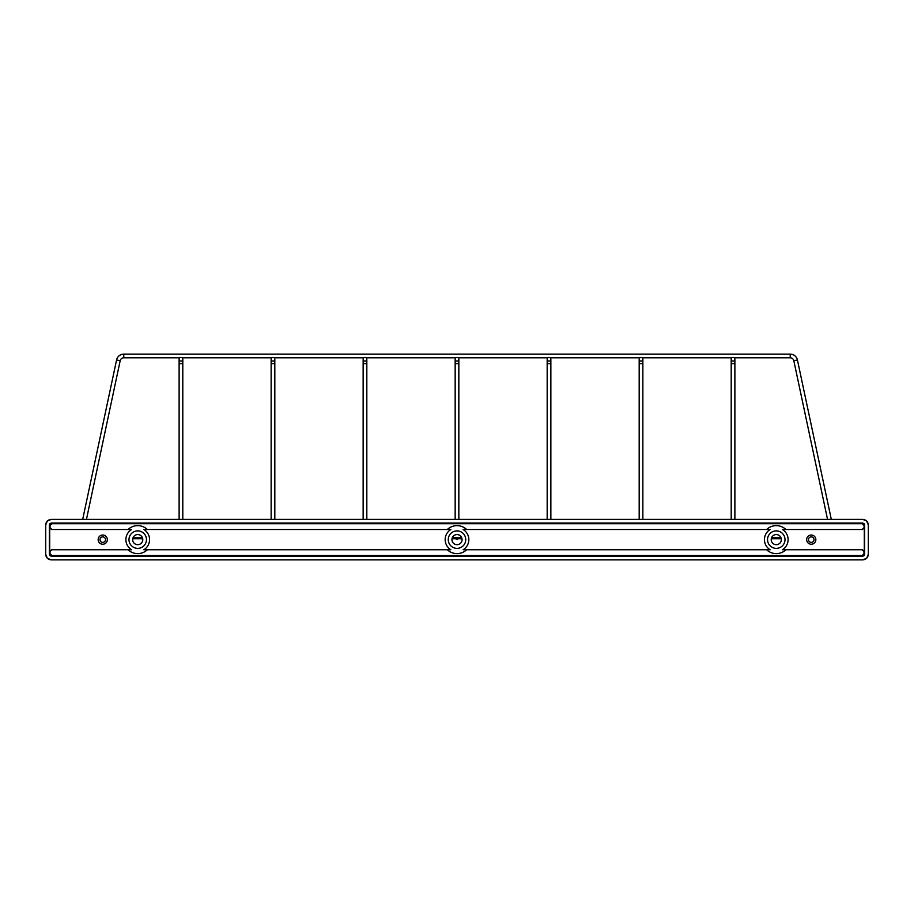 <?xml version="1.0" encoding="UTF-8"?>
<svg xmlns="http://www.w3.org/2000/svg" width="914" height="914" viewBox="0 0 914 914"><rect width="100%" height="100%" fill="white"/><g stroke="black" fill="none" stroke-linecap="round" stroke-linejoin="round"><path stroke-width="1.37" d="M547.909 357.808L458.108 357.808A1.839 1.839 0 0 1 457 361.121A1.839 1.839 0 0 1 455.161 359.282A1.839 1.839 0 0 1 457 357.443A1.839 1.839 0 0 1 458.839 359.282L458.839 519.381L547.178 519.381L458.839 519.381M458.474 538.712L457 539.34L455.526 538.712M457 361.121A1.839 1.839 0 0 1 455.161 359.282A1.839 1.839 0 0 0 457 361.121A1.839 1.839 0 0 1 455.161 359.282L455.161 363.612L458.839 363.612M455.892 357.808L366.091 357.808A1.839 1.839 0 0 1 364.983 361.121A1.839 1.839 0 0 1 363.144 359.282A1.839 1.839 0 0 1 364.983 357.443A1.839 1.839 0 0 1 366.822 359.282L366.822 519.381L455.161 519.381L366.822 519.381M363.886 357.808L274.074 357.808A1.839 1.839 0 0 1 272.978 361.121A1.839 1.839 0 0 1 271.138 359.282A1.839 1.839 0 0 1 272.978 357.443A1.839 1.839 0 0 1 274.817 359.282L274.817 363.612L274.817 359.282M272.978 361.121A1.839 1.839 0 0 1 271.138 359.282A1.839 1.839 0 0 0 272.978 361.121A1.839 1.839 0 0 1 271.138 359.282L271.138 363.612L274.817 363.612L274.817 519.381L363.144 519.381L274.817 519.381M271.869 357.808L182.069 357.808A1.839 1.839 0 0 1 180.961 361.121A1.839 1.839 0 0 1 179.121 359.282A1.839 1.839 0 0 1 180.961 357.443A1.839 1.839 0 0 1 182.8 359.282L182.8 519.381L271.138 519.381L182.8 519.381M639.926 357.808L550.114 357.808A1.839 1.839 0 0 1 549.017 361.121A1.839 1.839 0 0 1 547.178 359.282A1.839 1.839 0 0 1 549.017 357.443A1.839 1.839 0 0 1 550.856 359.282L550.856 519.381L639.183 519.381L550.856 519.381M731.931 357.808L642.131 357.808A1.839 1.839 0 0 1 641.022 361.121A1.839 1.839 0 0 1 639.183 359.282A1.839 1.839 0 0 1 641.022 357.443A1.839 1.839 0 0 1 642.862 359.282L642.862 363.612L642.862 359.282M641.022 361.121A1.839 1.839 0 0 1 639.183 359.282A1.839 1.839 0 0 0 641.022 361.121A1.839 1.839 0 0 1 639.183 359.282L639.183 363.612L642.862 363.612L642.862 519.381L731.2 519.381L642.862 519.381M734.148 357.808A1.839 1.839 0 0 1 733.039 361.121A1.839 1.839 0 0 1 731.2 359.282A1.839 1.839 0 0 1 733.039 357.443A1.839 1.839 0 0 1 734.879 359.282L734.879 519.381L827.547 519.381L793.82 360.722A3.679 3.679 0 0 0 790.222 357.808L734.148 357.808M781.241 538.712L771.29 538.712M461.981 538.712L452.019 538.712M142.71 538.712L132.758 538.712M793.82 360.722A3.679 3.679 0 0 0 790.222 357.808A3.679 3.679 0 0 1 793.82 360.722A3.679 3.679 0 0 0 790.222 357.808A3.679 3.679 0 0 1 793.82 360.722A3.679 3.679 0 0 0 790.222 357.808A3.679 3.679 0 0 1 793.82 360.722L797.419 359.956A7.358 7.358 0 0 0 790.222 354.129L790.222 357.808M790.222 354.129L123.778 354.129L123.778 357.808A3.679 3.679 0 0 0 120.18 360.722L86.453 519.381L179.121 519.381L86.453 519.381M179.852 357.808L123.778 357.808A3.679 3.679 0 0 0 120.18 360.722A3.679 3.679 0 0 1 123.778 357.808A3.679 3.679 0 0 0 120.18 360.722A3.679 3.679 0 0 1 123.778 357.808A3.679 3.679 0 0 0 120.18 360.722L116.581 359.956L82.694 519.381L51.218 519.381L82.694 519.381M123.778 354.129A7.358 7.358 0 0 0 116.581 359.956M831.306 519.381L862.782 519.381L831.306 519.381L797.419 359.956M45.7 524.91L45.7 554.352L45.7 524.91C46.054 521.574 47.894 519.735 51.218 519.381L862.782 519.381L51.218 519.381L47.322 521.003L45.7 524.91M51.218 559.871L862.782 559.871L51.218 559.871C47.894 559.517 46.054 557.677 45.7 554.352L47.322 558.26L51.218 559.871M868.3 554.352L868.3 524.91L868.3 554.352C867.946 557.677 866.106 559.517 862.782 559.871L866.678 558.26L868.3 554.352M827.547 519.381L734.879 519.381M46.705 521.734L47.322 521.003M808.49 539.626A2.765 2.765 0 0 0 811.255 542.39A2.765 2.765 0 0 0 814.008 539.626A2.765 2.765 0 0 0 811.255 536.872A2.765 2.765 0 0 0 808.49 539.626M815.848 539.626A4.604 4.604 0 0 1 811.255 544.23A4.604 4.604 0 0 1 806.651 539.626A4.604 4.604 0 0 1 811.255 535.033A4.604 4.604 0 0 1 815.848 539.626M99.992 539.626A2.765 2.765 0 0 0 102.745 542.39A2.765 2.765 0 0 0 105.51 539.626A2.765 2.765 0 0 0 102.745 536.872A2.765 2.765 0 0 0 99.992 539.626M107.349 539.626A4.604 4.604 0 0 1 102.745 544.23A4.604 4.604 0 0 1 98.152 539.626A4.604 4.604 0 0 1 102.745 535.033A4.604 4.604 0 0 1 107.349 539.626M770.148 549.748A11.825 11.825 0 0 1 770.148 529.503L463.124 529.503A11.825 11.825 0 0 1 463.124 549.748L770.148 549.748M785.926 549.748A13.984 13.984 0 0 1 766.618 549.748M864.301 527.664L862.462 529.503L782.395 529.503A11.825 11.825 0 0 1 782.395 549.748L862.462 549.748L864.301 551.588L864.301 527.664L863.981 525.55L862.142 523.711L51.858 523.711L50.019 525.55L50.019 527.664L51.87 529.503M785.012 539.626A8.74 8.74 0 0 1 776.272 548.366A8.74 8.74 0 0 1 767.532 539.626A8.74 8.74 0 0 1 776.272 530.885A8.74 8.74 0 0 1 785.012 539.626M450.876 549.748A11.825 11.825 0 0 1 450.876 529.503L143.852 529.503A11.825 11.825 0 0 1 143.852 549.748L450.876 549.748M466.654 549.748A13.984 13.984 0 0 1 447.346 549.748M465.74 539.626A8.74 8.74 0 0 1 457 548.366A8.74 8.74 0 0 1 448.26 539.626A8.74 8.74 0 0 1 457 530.885A8.74 8.74 0 0 1 465.74 539.626M49.699 551.588L51.538 549.748L131.605 549.748A11.825 11.825 0 0 1 131.605 529.503L51.538 529.503L49.699 527.664L49.699 551.588L51.87 549.748M147.383 549.748A13.984 13.984 0 0 1 128.074 549.748M146.469 539.626A8.74 8.74 0 0 1 137.728 548.366A8.74 8.74 0 0 1 128.988 539.626A8.74 8.74 0 0 1 137.728 530.885A8.74 8.74 0 0 1 146.469 539.626M771.21 539.626A5.061 5.061 0 0 1 776.272 534.564A5.061 5.061 0 0 1 781.333 539.626A5.061 5.061 0 0 1 776.272 544.687A5.061 5.061 0 0 1 771.21 539.626M451.939 539.626A5.061 5.061 0 0 1 457 534.564A5.061 5.061 0 0 1 462.061 539.626A5.061 5.061 0 0 1 457 544.687A5.061 5.061 0 0 1 451.939 539.626M132.667 539.626A5.061 5.061 0 0 1 137.728 534.564A5.061 5.061 0 0 1 142.79 539.626A5.061 5.061 0 0 1 137.728 544.687A5.061 5.061 0 0 1 132.667 539.626M863.981 525.55L864.621 524.91L862.782 523.071L51.218 523.071L49.379 524.91L49.379 554.352L51.218 556.192L862.782 556.192L864.621 554.352L864.621 524.91L864.084 523.608L862.782 523.071L862.142 523.711M868.3 524.91C867.946 521.574 866.106 519.735 862.782 519.381L866.678 521.003L868.3 524.91M862.131 529.503L863.981 527.664M862.131 549.748L863.981 551.588L863.981 553.713L862.142 555.552L51.858 555.552L50.019 553.713L50.019 551.588M128.074 529.503A13.984 13.984 0 0 1 147.383 529.503M447.346 529.503A13.984 13.984 0 0 1 466.654 529.503M766.618 529.503A13.984 13.984 0 0 1 785.926 529.503M862.142 555.552L862.782 556.192L864.084 555.655L864.621 554.352L863.981 553.713M50.019 553.713L49.379 554.352L49.916 555.655L51.218 556.192L51.858 555.552M51.858 523.711L51.218 523.071L49.916 523.608L49.379 524.91L50.019 525.55M363.144 519.381L363.144 363.612L366.822 363.612M364.983 361.121A1.839 1.839 0 0 1 363.144 359.282L363.144 363.612M179.121 519.381L179.121 363.612L182.8 363.612M180.961 361.121A1.839 1.839 0 0 1 179.121 359.282L179.121 363.612M547.178 519.381L547.178 363.612L550.856 363.612M549.017 361.121A1.839 1.839 0 0 1 547.178 359.282L547.178 363.612M731.2 519.381L731.2 363.612L734.879 363.612M733.039 361.121A1.839 1.839 0 0 1 731.2 359.282L731.2 363.612M133.021 537.786L142.447 537.786M452.281 537.786L461.719 537.786M771.553 537.786L780.979 537.786M455.161 363.612L455.161 519.381M271.138 359.282L271.138 519.381M639.183 359.282L639.183 519.381"/></g></svg>
